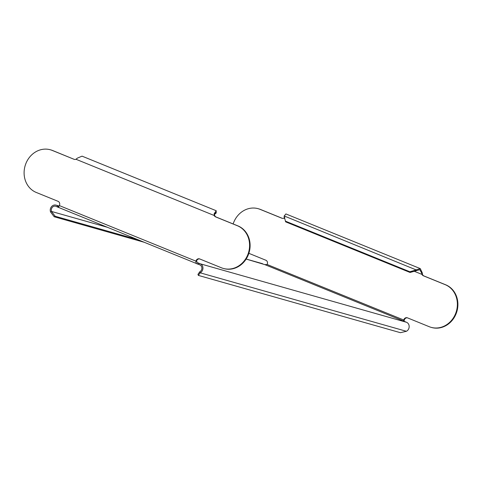 <?xml version="1.0" encoding="UTF-8"?>
<svg xmlns="http://www.w3.org/2000/svg" width="482" height="482" viewBox="0 0 482 482"><rect width="100%" height="100%" fill="white"/><g stroke="black" fill="none" stroke-linecap="round" stroke-linejoin="round"><path stroke-width="0.72" d="M59.081 206.031L56.394 205.266A4.922 4.368 -74.2 0 0 55.99 205.127A4.922 4.368 -74.2 0 0 50.598 208.218A4.922 4.368 -74.2 0 0 50.55 211.953L51.526 211.459L55.159 216.255L137.966 239.729M56.394 205.266L58.412 206.103L57.997 207.194L55.978 206.362A3.754 3.326 -74.2 0 0 55.671 206.254A3.754 3.326 -74.2 0 0 51.562 208.61A3.754 3.326 -74.2 0 0 51.526 211.453L107.396 227.293M198.711 264.425L197.644 264.003L198.06 262.913L199.126 263.335L198.711 264.425L199.867 264.901A3.754 3.326 105.8 0 1 201.898 268.221A3.754 3.326 105.8 0 1 199.777 271.77L200.163 272.818L198.343 275.397L400.403 332.688L406.392 331.291A4.922 4.368 -74.2 0 0 409.176 326.633A4.922 4.368 -74.2 0 0 406.513 322.277L404.494 321.44L403.729 320.747L403.723 320.066A3.049 2.705 105.8 0 1 403.85 319.662A3.049 2.705 105.8 0 1 407.188 317.752A3.049 2.705 105.8 0 1 407.441 317.837A3.049 2.705 -74.2 0 0 404.368 319.813A3.049 2.705 -74.2 0 0 404.247 320.211L267.112 264.491L264.847 264.63L246.145 259.069M199.126 263.335L200.283 263.805A4.922 4.368 105.8 0 1 202.946 268.167A4.922 4.368 105.8 0 1 200.169 272.818L200.163 272.818M198.343 275.397L197.957 274.348L199.777 271.77L200.169 272.818L406.392 331.291M55.159 216.255L54.183 216.749L144.239 242.283M246.157 259.045L262.214 263.6A4.922 4.368 105.8 0 1 262.618 263.738M54.183 216.749L50.55 211.953L51.526 211.453M403.988 321.163L404.247 320.211M407.441 317.837L429.233 326.706A22.509 19.967 -74.2 0 0 431.077 327.338L431.601 327.489A22.509 19.967 -74.2 0 0 456.623 312.33A22.509 19.967 -74.2 0 0 445.723 284.814L423.925 275.945A3.049 2.705 105.8 0 1 422.539 274.571L422.22 272.716L421.593 272.933L419.816 269.679L410.068 272.469L409.845 271.764L416.213 269.932L416.436 270.637M431.077 327.338A22.509 19.967 -74.2 0 0 456.105 312.179A22.509 19.967 -74.2 0 0 445.205 284.663L423.401 275.794A3.049 2.705 105.8 0 1 422.021 274.421L422.539 274.571M248.863 253.327L265.859 260.244A3.049 2.705 105.8 0 1 267.287 264.106A3.049 2.705 105.8 0 1 267.112 264.491M233.137 223.949A22.509 19.967 105.8 0 1 258.189 208.7A22.509 19.967 105.8 0 1 260.033 209.333L281.837 218.201A3.049 2.705 -74.2 0 0 282.084 218.292A3.049 2.705 -74.2 0 0 283.753 218.171L284.729 218.569M258.189 208.7L258.707 208.851A22.509 19.967 105.8 0 1 260.557 209.483L282.35 218.352M58.599 206.175L58.961 206.284M214.821 213.158L215.526 213.448L216.189 212.996L216.219 210.73L82.061 156.156L77.427 158.102L75.963 159.259A3.049 2.705 -74.2 0 1 74.294 159.379A3.049 2.705 -74.2 0 1 74.047 159.289L52.243 150.42A22.509 19.967 105.8 0 0 50.399 149.788A22.509 19.967 105.8 0 0 25.377 164.946A22.509 19.967 105.8 0 0 36.277 192.463L58.069 201.325A3.049 2.705 105.8 0 1 59.497 205.193A3.049 2.705 105.8 0 1 59.322 205.579C58.72 207.152 58.274 207.688 57.997 207.194L58.569 207.14M199.656 258.924A3.049 2.705 -74.2 0 0 196.584 260.901A3.049 2.705 -74.2 0 0 196.457 261.298L195.933 261.154C195.867 262.949 196.439 263.901 197.644 264.003L58.069 207.23M196.457 261.298L197.915 262.853M59.322 205.579L195.933 261.154A3.049 2.705 105.8 0 1 196.06 260.75A3.049 2.705 105.8 0 1 199.397 258.84A3.049 2.705 105.8 0 1 199.65 258.924L221.443 267.793A22.509 19.967 -74.2 0 0 223.293 268.426A22.509 19.967 -74.2 0 0 248.314 253.267A22.509 19.967 -74.2 0 0 237.415 225.751L215.611 216.882A3.049 2.705 105.8 0 1 214.231 215.508L214.749 215.659A3.049 2.705 105.8 0 0 216.135 217.033L237.933 225.901A22.509 19.967 -74.2 0 1 248.833 253.418A22.509 19.967 -74.2 0 1 223.811 268.57L223.293 268.426M50.399 149.788L50.923 149.932A22.509 19.967 105.8 0 1 52.767 150.571L74.047 159.289M410.068 272.469L285.645 221.853L284.085 216.177L285.892 213.936L420.256 268.595L416.412 269.763L416.635 270.468M284.868 217.316L283.753 218.171M414.255 271.264L422.021 274.421L421.593 272.933M422.22 272.716L420.256 268.595M285.428 221.148L409.845 271.764M284.169 215.96L416.213 269.932M216.189 212.996L215.454 213.653L215.779 211.821L214.508 214.219L214.749 215.659M216.219 210.73L214.153 213.725L214.508 214.219L215.454 213.653M214.153 213.725L214.231 215.508L75.963 159.259M58.135 207.254L197.325 263.877M264.847 264.63L404.494 321.44M200.283 263.805L406.513 322.277M57.135 206.832L57.551 205.736M423.925 275.945L423.401 275.794M445.723 284.814L445.205 284.663M260.557 209.483L260.033 209.333M282.344 218.346L281.837 218.201M237.415 225.751L237.933 225.901M215.611 216.882L216.135 217.033M52.243 150.42L52.767 150.571M55.99 205.127L59.093 206.007"/></g></svg>
